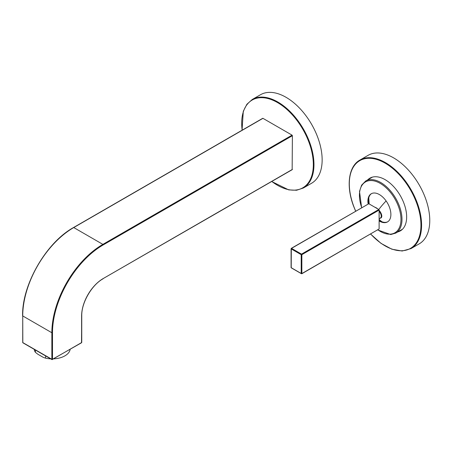 <?xml version="1.0" encoding="UTF-8"?>
<svg xmlns="http://www.w3.org/2000/svg" width="452" height="452" viewBox="0 0 452 452"><rect width="100%" height="100%" fill="white"/><g stroke="black" fill="none" stroke-linecap="round" stroke-linejoin="round"><path stroke-width="0.68" d="M379.115 210.299A6.571 3.079 52 0 1 380.149 218.175M291.218 267.443L291.218 267.81L301.207 273.579L301.207 254.679L301.846 254.679L379.115 210.061L379.115 228.961L301.846 273.579L301.846 254.679L301.524 254.126L291.534 248.357L368.804 203.739L291.308 248.334L291.218 267.81L291.534 267.996M368.804 203.739L378.799 209.508A25.476 4.537 -43.5 0 1 386.11 200.948M379.115 210.061L378.799 209.508L301.524 254.126L301.207 254.679L291.212 248.911L291.534 248.357L291.082 248.73L291.082 267.629L301.75 273.788L301.207 273.579L301.75 273.788L379.115 228.961M379.115 220.949A16.255 9.385 -120 0 0 384.895 222.661A16.255 9.385 -120 0 0 387.517 221.909A16.255 9.385 -120 0 0 388.59 205.191A16.255 9.385 -120 0 0 373.877 193.004A16.255 9.385 -120 0 0 371.256 193.755A16.255 9.385 -120 0 0 368.12 203.982M371.527 193.609A16.255 9.385 -120 0 0 368.657 203.694M379.115 220.305A16.255 9.385 -120 0 0 385.426 222.356A16.255 9.385 -120 0 0 387.776 221.751M292.156 169.636L292.387 135.696L292.071 135.142L262.945 118.334L262.629 118.514M292.387 169.415L235.322 202.366A75.614 43.652 -60 0 0 232.435 203.942L103.192 278.556A30.516 17.617 120 0 0 81.614 315.931L81.614 342.559L52.494 359.374L52.494 332.745A71.704 41.398 -60 0 1 103.192 244.927L292.387 135.696M34.199 349.334A18.04 10.413 180 0 0 35.386 352.283A34.838 20.114 60 0 0 37.974 354.306L42.991 357.204A34.855 20.131 -120 0 0 45.579 358.165L45.579 355.905M70.15 349.334A18.04 10.413 180 0 1 57.251 358.464A18.04 10.413 180 0 1 53.664 358.854M50.686 358.854A18.04 10.413 180 0 1 45.579 358.165M35.386 352.283L35.386 350.017M397.771 231.932A30.437 17.572 -120 0 0 400.348 230.882A30.437 17.572 -120 0 0 404.015 203.507A30.437 17.572 -120 0 0 369.906 178.156A30.437 17.572 -120 0 0 367.713 179.862M370.725 177.732A30.437 17.572 -120 0 0 369.307 178.941M399.37 231.012A30.437 17.572 -120 0 0 401.122 230.384M370.572 234.046L381.013 243.374L391.861 249.21L402.161 251.018L410.998 248.594L419.185 243.871A51.11 29.504 -120 0 0 425.343 197.914A51.11 29.504 -120 0 0 368.075 155.352L359.894 160.076A51.11 29.504 -120 0 0 359.888 160.076C348.486 166.296 345.904 186.066 353.588 206.174L355.639 211.191M260.459 94.75A51.11 29.504 60 0 1 303.337 112.395A51.11 29.504 60 0 1 311.564 183.269L303.382 187.998A51.11 29.504 60 0 1 303.377 187.998A51.11 29.504 60 0 0 295.15 117.119A51.11 29.504 60 0 0 252.272 99.474L260.459 94.75M379.115 211.157A6.238 2.921 52 0 1 380.607 217.813L379.115 218.977M374.9 207.259A6.571 3.079 52 0 1 377.708 208.88M379.115 219.796L381.477 221.339A25.481 14.713 -60 0 1 379.115 219.344M377.855 229.842A29.374 16.961 -120 0 0 390.155 234.164A29.374 16.961 -120 0 0 398.427 206.389A29.374 16.961 -120 0 0 370.239 180.563A29.374 16.961 -120 0 0 361.73 207.677M395.506 233.232A30.064 17.357 -120 0 0 395.76 233.096A30.064 17.357 -120 0 0 397.743 202.168A30.064 17.357 -120 0 0 370.538 179.63A30.064 17.357 -120 0 0 365.696 181.02A30.064 17.357 -120 0 0 365.436 181.179M22.73 342.192L22.73 342.559L52.398 359.583L51.856 359.374L51.856 332.745A72.156 41.657 -60 0 1 102.875 244.374L292.071 135.142M73.433 227.746L73.749 227.559L102.875 244.374L103.192 244.927M23.052 342.746L22.73 342.559L22.73 315.931L51.856 332.745L52.494 332.745M81.298 342.746L81.75 342.379L81.75 315.745L81.524 342.769L51.946 359.583L22.826 342.769L22.73 315.931A72.156 41.657 -60 0 1 73.749 227.559L262.945 118.334M81.614 315.558L81.75 315.745C81.439 302.783 91.722 284.975 103.101 278.765L103.192 278.556M102.875 278.743L292.297 169.624M22.73 315.558L22.6 315.745C21.911 284.692 46.285 242.47 73.523 227.537L262.719 118.311M370.657 234A50.658 29.244 -120 0 0 411.495 247.736A50.658 29.244 -120 0 0 416.563 202.841A50.658 29.244 -120 0 0 367.951 158.307A50.658 29.244 -120 0 0 353.69 206.202A50.658 29.244 -120 0 0 355.713 211.146M410.998 248.594A51.11 29.504 -120 0 0 417.156 202.637A51.11 29.504 -120 0 0 359.894 160.076M242.159 130.182A50.658 29.244 60 0 1 256.804 98.214A50.658 29.244 60 0 1 294.681 117.537A50.658 29.244 60 0 1 311.394 176.89A50.658 29.244 60 0 1 271.799 181.455M368.775 197.829L369.165 203.948M372.476 177.105L365.696 181.02L361.611 185.15L359.504 191.428L361.628 207.734M377.708 229.927L390.703 234.548L395.76 233.096L402.54 229.181M242.052 130.238L243.289 111.277L246.894 104.265L252.272 99.474M271.697 181.518L288.698 189.885L296.552 190.264L303.377 187.998"/></g></svg>
